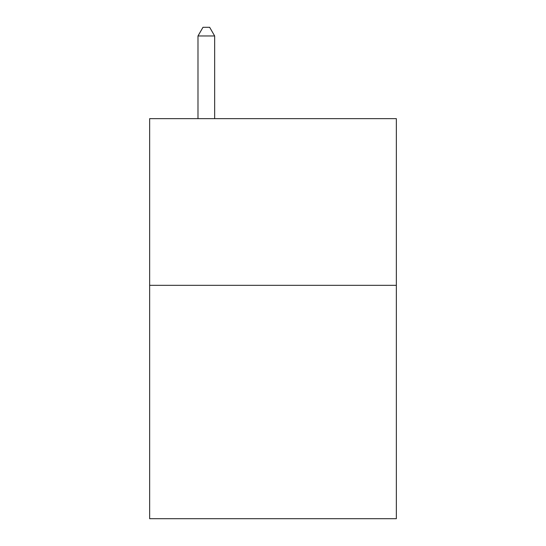 <?xml version="1.0" encoding="UTF-8"?>
<svg xmlns="http://www.w3.org/2000/svg" width="546" height="546" viewBox="0 0 546 546"><rect width="100%" height="100%" fill="white"/><g stroke="black" fill="none" stroke-linecap="round" stroke-linejoin="round"><path stroke-width="0.82" d="M396.348 285.333L396.348 518.7L149.652 518.7L149.652 118.646L396.348 118.646L396.348 285.333L149.652 285.333M214.66 118.646L214.66 35.968L197.986 35.968L197.986 118.646M197.986 35.968L202.989 27.3L209.657 27.3L214.66 35.968"/></g></svg>
